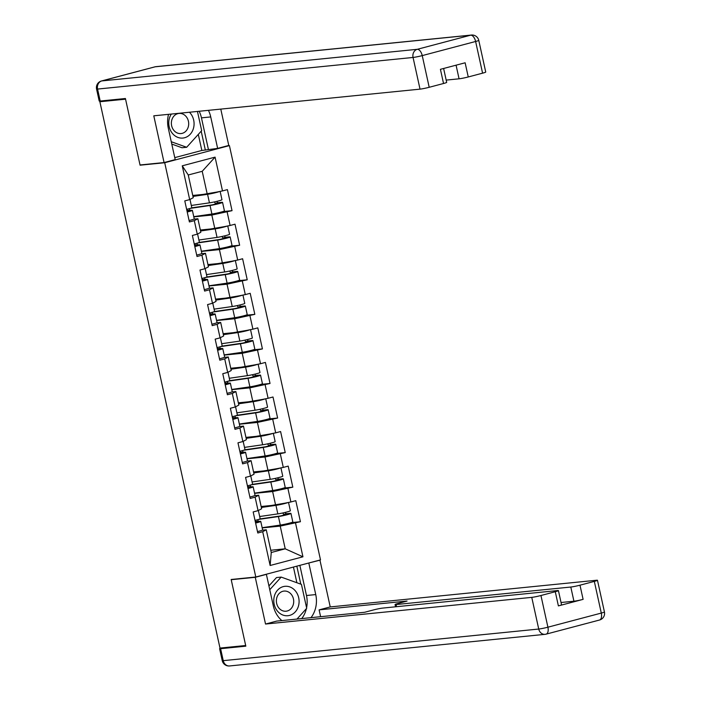 <?xml version="1.0" encoding="UTF-8"?>
<svg xmlns="http://www.w3.org/2000/svg" width="701" height="701" viewBox="0 0 701 701"><rect width="100%" height="100%" fill="white"/><g stroke="black" fill="none" stroke-linecap="round" stroke-linejoin="round"><path stroke-width="1.05" d="M227.396 145.808L229.411 145.606L320.497 559.897L255.795 577.019L164.709 162.728L229.411 145.606M192.757 195.456L207.207 194.002L202.212 171.298L215.076 157.138L182.251 165.822L189.682 199.601L184.775 200.898L189.401 221.945L194.308 220.649L197.875 218.747L193.879 219.141M215.076 157.138L222.506 190.917L227.404 189.62L232.04 210.668L222.839 211.588M193.809 216.854L211.833 215.049L232.04 210.668M227.133 211.965L230.103 225.485L235.01 224.189L239.637 245.236L230.436 246.156M201.406 251.422L219.431 249.609L239.637 245.236M234.73 246.533L237.7 260.045L242.607 258.748L247.234 279.795L238.042 280.715M209.003 285.982L227.036 284.177L247.234 279.795M242.327 281.092L245.297 294.604L250.204 293.307L254.831 314.355L245.639 315.275M216.6 320.541L234.633 318.736L254.831 314.355M249.924 315.652L252.903 329.163L257.802 327.866L262.428 348.914L253.236 349.834M224.197 355.1L242.231 353.295L262.428 348.914M257.53 350.211L260.5 363.731L265.399 362.426L270.034 383.473L260.833 384.402M231.803 389.66L249.828 387.855L270.034 383.473M265.127 384.77L268.097 398.291L273.004 396.994L277.631 418.041L268.43 418.961M239.4 424.228L257.425 422.423L277.631 418.041M272.724 419.338L275.695 432.85L280.602 431.553L285.228 452.601L276.028 453.521M246.997 458.787L265.031 456.982L285.228 452.601M280.321 453.897L283.292 467.409L288.199 466.112L292.825 487.16L283.633 488.08M254.594 493.346L272.628 491.541L292.825 487.16M287.918 488.457L290.889 501.969L295.796 500.672L300.422 521.719L291.23 522.639M262.192 527.906L280.225 526.101L300.422 521.719M295.524 523.016L302.946 556.804L270.13 565.488L262.7 531.7L266.266 529.798L262.262 530.193M194.308 220.649L197.279 234.169L192.372 235.466L197.007 256.513L201.906 255.217L204.876 268.728L199.978 270.025L204.604 291.073L209.503 289.776L212.482 303.288L207.575 304.584L212.201 325.632L217.108 324.335L220.079 337.847L215.172 339.144L219.799 360.191L224.706 358.894L227.676 372.406L222.769 373.712L227.396 394.751L232.303 393.454L235.273 406.974L230.366 408.271L234.993 429.319L239.9 428.022L242.87 441.534L237.972 442.83L242.599 463.878L247.497 462.581L250.467 476.093L245.569 477.39L250.196 498.437L255.103 497.14L258.073 510.652L253.166 511.949L257.793 532.997L262.7 531.7M200.355 230.016L214.804 228.561L211.833 215.049M197.875 218.747L200.845 232.259L197.279 234.169M214.804 228.561L230.103 225.485M207.952 264.575L222.41 263.129L219.431 249.609M201.906 255.217L205.472 253.306L201.476 253.709M205.472 253.306L208.442 266.818L204.876 268.728M222.41 263.129L237.7 260.045M215.549 299.134L230.007 297.688L227.036 284.177M209.503 289.776L213.078 287.866L209.073 288.269M213.078 287.866L216.048 301.377L212.482 303.288M230.007 297.688L245.297 294.604M223.155 333.694L237.604 332.248L234.633 318.736M217.108 324.335L220.675 322.425L216.67 322.828M220.675 322.425L223.645 335.945L220.079 337.847M237.604 332.248L252.903 329.163M230.752 368.262L245.201 366.807L242.231 353.295M224.706 358.894L228.272 356.984L224.267 357.387M228.272 356.984L231.242 370.505L227.676 372.406M245.201 366.807L260.5 363.731M238.349 402.821L252.798 401.375L249.828 387.855M232.303 393.454L235.869 391.552L231.873 391.947M235.869 391.552L238.839 405.064L235.273 406.974M252.798 401.375L268.097 398.291M245.946 437.38L260.395 435.934L257.425 422.423M239.9 428.022L243.466 426.112L239.47 426.515M243.466 426.112L246.437 439.623L242.87 441.534M260.395 435.934L275.695 432.85M253.543 471.939L268.001 470.494L265.031 456.982M247.497 462.581L251.072 460.671L247.067 461.074M251.072 460.671L254.042 474.183L250.467 476.093M268.001 470.494L283.292 467.409M261.149 506.499L275.598 505.053L272.628 491.541M255.103 497.14L258.669 495.23L254.665 495.633M258.669 495.23L261.639 508.751L258.073 510.652M275.598 505.053L290.889 501.969M270.761 550.259L285.219 548.813L280.225 526.101M266.266 529.798L271.261 552.502L285.219 548.813L302.946 556.804M270.13 565.488L271.261 552.502M255.795 577.019L231.164 579.482L245.683 645.507L219.991 648.074L99.875 101.741L125.558 99.174L140.077 165.191L164.709 162.728M100.655 100.988L102.705 100.997L99.875 101.741M202.212 171.298L188.254 174.987L193.248 197.7L189.682 199.601M207.207 194.002L222.506 190.917M182.251 165.822L188.254 174.987M140.077 165.191L141.453 164.831M255.611 523.06A7.501 0.526 -12.4 0 0 260.763 521.404A7.501 0.526 -12.4 0 0 260.369 521.325L255.234 521.342M257.486 531.586A7.501 0.526 -12.4 0 0 262.638 529.938L260.763 521.404M255.374 522L257.88 522.043L255.558 522.841M255.024 520.396A7.501 0.526 -12.4 0 0 260.176 518.749L258.362 510.494M262.148 527.704L280.295 525.075A7.501 0.526 167.6 0 0 288.339 523.437A7.501 0.526 167.6 0 0 292.825 521.947L290.95 513.421A7.501 0.526 167.6 0 0 289.846 513.386L286.437 513.728A1.367 0.701 75.2 0 1 285.421 512.361M282.959 512.93A1.367 0.701 -104.8 0 0 283.993 514.376L288.058 514.052L280.47 515.954L260.001 518.915M288.532 502.451L290.363 510.766A7.501 0.526 167.6 0 1 285.885 512.247A7.501 0.526 167.6 0 1 277.833 513.894L259.685 516.514M287.927 502.573A7.501 0.526 167.6 0 1 275.957 505.36L261.359 507.471M261.298 507.182L285.053 503.152M290.95 513.421A7.501 0.526 167.6 0 1 286.464 514.911A7.501 0.526 167.6 0 1 278.42 516.549L258.704 519.406M277.394 611.018A14.782 12.644 84.3 0 0 295.305 611.859A14.782 12.644 84.3 0 0 295.463 590.996A14.782 12.644 84.3 0 0 277.561 590.163A14.782 12.644 84.3 0 0 277.394 611.018M278.858 608.004A10.121 8.657 84.3 0 0 286.052 611.219A10.121 8.657 84.3 0 0 293.22 604.805A10.121 8.657 84.3 0 0 291.23 594.299A10.121 8.657 84.3 0 0 284.036 591.074A10.121 8.657 84.3 0 0 276.869 597.489A10.121 8.657 84.3 0 0 278.858 608.004M268.93 585.922L276.483 577.563L281.171 577.089L301.439 584.38L306.696 608.302L296.987 619.062M269.762 589.725L281.171 577.089M171.333 114.061A14.782 12.644 84.3 0 0 169.213 118.96A14.782 12.644 84.3 0 0 178.028 137.449A14.782 12.644 84.3 0 0 193.616 127.748A14.782 12.644 84.3 0 0 189.445 112.239M171.675 120.484A10.121 8.657 84.3 0 0 181.033 133.567A10.121 8.657 84.3 0 0 188.376 126.504A10.121 8.657 84.3 0 0 179.018 113.422A10.121 8.657 84.3 0 0 171.675 120.484M197.454 111.441L201.678 130.649L186.668 147.271L181.98 147.745L171.78 144.073M186.668 147.271L171.272 141.733M307.984 563.21L319.954 560.178L330.232 606.926L596.463 580.253A6.826 0.482 -12.4 0 1 597.471 580.279A6.826 0.482 -12.4 0 1 594.325 581.392L579.99 585.186L583.109 599.364A6.826 0.482 167.6 0 1 573.926 601.213L561.037 602.51M308.826 563.122L315.748 594.579A25.586 21.88 84.3 0 1 310.981 617.66M221.358 647.943A6.826 0.482 -12.4 0 0 219.606 648.662A6.826 0.482 -12.4 0 0 220.613 648.697L245.823 646.173L231.216 579.701L255.26 577.3L266.389 574.356L273.302 605.813A25.586 21.88 84.3 0 0 281.855 620.578M255.26 577.3L265.53 624.039L276.667 621.095L364.625 612.28L373.493 609.94A6.826 0.482 -12.4 0 1 382.667 608.091L557.418 590.575A6.826 0.482 -12.4 0 1 558.425 590.61L561.536 604.788A6.826 0.482 167.6 0 1 558.39 605.901L583.109 599.364M320.611 616.696L319.104 609.87L330.232 606.926M319.121 560.265L319.954 560.178M231.216 579.701L232.592 579.341M265.548 574.434L266.389 574.356M265.53 624.039L531.761 597.366A6.826 0.482 -12.4 0 0 540.944 595.517L555.28 591.723A6.826 0.482 -12.4 0 0 558.425 590.61M573.926 601.213L570.807 587.035L396.065 604.542A6.826 0.482 -12.4 0 1 395.057 604.516A6.826 0.482 -12.4 0 1 398.203 603.403L407.071 601.055L319.104 609.87M570.807 587.035A6.826 0.482 -12.4 0 0 579.99 585.186M299.853 565.356L306.477 595.508L315.748 594.579M301.719 618.589A25.586 21.88 84.3 0 0 306.398 608.634M306.582 607.785A25.586 21.88 84.3 0 0 306.477 595.508M300.79 584.152L296.83 566.163M296.882 582.741L293.439 567.056M168.538 114.342A25.586 21.88 84.3 0 0 168.284 128.16L175.197 159.618L164.069 162.562L153.791 115.814L420.022 89.141L413.055 57.456L97.57 89.071L100.199 101.032L125.418 98.508L140.025 164.972L164.069 162.562M199.163 111.266A25.586 21.88 84.3 0 1 201.459 117.856L210.729 116.927A25.586 21.88 84.3 0 0 208.425 110.337M210.729 116.927L217.643 148.393L228.771 145.449L220.78 109.102M174.768 157.629L201.844 150.47L217.643 148.393M446.178 80.098L459.067 78.81L456.071 65.175M482.586 73.167L475.62 41.482A6.826 0.482 -12.4 0 0 478.765 40.369L485.732 72.054A6.826 0.482 167.6 0 1 482.586 73.167L468.25 76.961A6.826 0.482 167.6 0 1 459.067 78.81M443.619 68.47L446.677 82.385A6.826 0.482 167.6 0 1 443.54 83.498L429.196 87.292A6.826 0.482 167.6 0 1 420.022 89.141M468.25 76.961L465.131 62.783L440.421 69.32L443.54 83.498M100.199 101.032A6.826 0.482 167.6 0 1 99.192 101.005L96.563 89.036A6.826 0.482 -12.4 0 0 97.57 89.071A6.826 5.836 -95.7 0 1 101.768 80.93L417.253 49.315L470.643 35.19L155.149 66.805L101.768 80.93A6.826 3.505 75.2 0 0 101.487 80.974A6.826 6.826 0 0 0 96.563 89.036M201.459 117.856L208.381 149.322M205.358 150.119L201.196 131.183M201.844 150.47L198.304 134.39M248.005 488.492A7.501 0.526 -12.4 0 0 253.166 486.844A7.501 0.526 -12.4 0 0 252.772 486.766L247.628 486.783M249.88 497.027A7.501 0.526 -12.4 0 0 255.041 495.37L253.166 486.844M247.777 487.44L250.275 487.475L247.961 488.282M247.427 485.837A7.501 0.526 -12.4 0 0 252.579 484.189L250.765 475.935M240.408 453.933A7.501 0.526 -12.4 0 0 245.569 452.285A7.501 0.526 -12.4 0 0 245.175 452.206L240.031 452.215M242.283 462.467A7.501 0.526 -12.4 0 0 247.444 460.811L245.569 452.285M240.18 452.872L242.677 452.916L240.364 453.713M239.83 451.278A7.501 0.526 -12.4 0 0 244.982 449.621L243.168 441.376M232.811 419.373A7.501 0.526 -12.4 0 0 237.972 417.717A7.501 0.526 -12.4 0 0 237.578 417.638L232.434 417.656M234.686 427.899A7.501 0.526 -12.4 0 0 239.847 426.252L237.972 417.717M232.574 418.313L235.08 418.357L232.767 419.154M232.224 416.718A7.501 0.526 -12.4 0 0 237.385 415.062L235.571 406.817M225.214 384.814A7.501 0.526 -12.4 0 0 230.366 383.158A7.501 0.526 -12.4 0 0 229.972 383.079L224.837 383.096M227.089 393.34A7.501 0.526 -12.4 0 0 232.241 391.693L230.366 383.158M224.977 383.754L227.483 383.798L225.161 384.595M224.627 382.15A7.501 0.526 -12.4 0 0 229.788 380.503L227.974 372.249M217.617 350.255A7.501 0.526 -12.4 0 0 222.769 348.599A7.501 0.526 -12.4 0 0 222.375 348.52L217.24 348.537M219.492 358.781A7.501 0.526 -12.4 0 0 224.644 357.124L222.769 348.599M217.38 349.194L219.886 349.238L217.564 350.036M217.03 347.591A7.501 0.526 -12.4 0 0 222.182 345.943L220.368 337.689M254.551 493.145L272.698 490.516A7.501 0.526 167.6 0 0 280.742 488.877A7.501 0.526 167.6 0 0 285.219 487.388L283.344 478.862A7.501 0.526 167.6 0 0 282.24 478.827L278.84 479.169A1.367 0.701 75.2 0 1 277.824 477.802M275.362 478.371A1.367 0.701 -104.8 0 0 276.387 479.817L280.461 479.493L272.873 481.394L252.404 484.356M280.935 467.882L282.766 476.198A7.501 0.526 167.6 0 1 278.279 477.688A7.501 0.526 167.6 0 1 270.235 479.326L252.088 481.955M280.33 468.005A7.501 0.526 167.6 0 1 268.36 470.8L253.762 472.912M253.692 472.623L277.456 468.592M283.344 478.862A7.501 0.526 167.6 0 1 278.867 480.343A7.501 0.526 167.6 0 1 270.823 481.99L251.107 484.838M246.954 458.585L265.101 455.957A7.501 0.526 167.6 0 0 273.145 454.318A7.501 0.526 167.6 0 0 277.622 452.828L275.747 444.303A7.501 0.526 167.6 0 0 274.643 444.259L271.243 444.6A1.367 0.701 75.2 0 1 270.227 443.242M267.764 443.812A1.367 0.701 -104.8 0 0 268.79 445.249L272.864 444.933L265.267 446.826L244.807 449.788M273.337 433.323L275.16 441.639A7.501 0.526 167.6 0 1 270.682 443.128A7.501 0.526 167.6 0 1 262.638 444.767L244.491 447.396M272.733 433.446A7.501 0.526 167.6 0 1 260.763 436.241L246.165 438.353M246.095 438.064L269.859 434.024M275.747 444.303A7.501 0.526 167.6 0 1 271.269 445.783A7.501 0.526 167.6 0 1 263.225 447.431L243.51 450.279M239.356 424.017L257.504 421.397A7.501 0.526 167.6 0 0 265.548 419.75A7.501 0.526 167.6 0 0 270.025 418.269L268.15 409.735A7.501 0.526 167.6 0 0 267.046 409.699L263.646 410.041A1.367 0.701 75.2 0 1 262.63 408.674M260.159 409.244A1.367 0.701 -104.8 0 0 261.193 410.69L265.258 410.374L257.67 412.267L237.201 415.229M265.74 398.764L267.563 407.079A7.501 0.526 167.6 0 1 263.085 408.56A7.501 0.526 167.6 0 1 255.041 410.208L236.894 412.836M265.136 398.887A7.501 0.526 167.6 0 1 253.166 401.682L238.559 403.794M238.498 403.496L262.253 399.465M268.15 409.735A7.501 0.526 167.6 0 1 263.672 411.224A7.501 0.526 167.6 0 1 255.628 412.863L235.913 415.719M231.751 389.458L249.898 386.838A7.501 0.526 167.6 0 0 257.95 385.191A7.501 0.526 167.6 0 0 262.428 383.71L260.553 375.175A7.501 0.526 167.6 0 0 259.449 375.14L256.049 375.482A1.367 0.701 75.2 0 1 255.033 374.115M252.562 374.685A1.367 0.701 -104.8 0 0 253.596 376.13L257.661 375.815L250.073 377.708L229.604 380.669M258.134 364.205L259.966 372.52A7.501 0.526 167.6 0 1 255.488 374.001A7.501 0.526 167.6 0 1 247.444 375.648L229.297 378.268M257.53 364.327A7.501 0.526 167.6 0 1 245.569 367.114L230.962 369.225M230.901 368.936L254.656 364.906M260.553 375.175A7.501 0.526 167.6 0 1 256.067 376.665A7.501 0.526 167.6 0 1 248.023 378.303L228.316 381.16M224.154 354.899L242.301 352.27A7.501 0.526 167.6 0 0 250.345 350.631A7.501 0.526 167.6 0 0 254.831 349.142L252.956 340.616A7.501 0.526 167.6 0 0 251.852 340.581L248.443 340.923A1.367 0.701 75.2 0 1 247.427 339.556M244.964 340.125A1.367 0.701 -104.8 0 0 245.998 341.571L250.064 341.247L242.476 343.148L222.007 346.11M250.537 329.645L252.369 337.952A7.501 0.526 167.6 0 1 247.891 339.442A7.501 0.526 167.6 0 1 239.838 341.089L221.7 343.709M249.933 329.768A7.501 0.526 167.6 0 1 237.963 332.554L223.365 334.666M223.304 334.377L247.059 330.346M252.956 340.616A7.501 0.526 167.6 0 1 248.469 342.097A7.501 0.526 167.6 0 1 240.425 343.744L220.71 346.592M210.011 315.687A7.501 0.526 -12.4 0 0 215.172 314.039A7.501 0.526 -12.4 0 0 214.778 313.96L209.634 313.978M211.886 324.221A7.501 0.526 -12.4 0 0 217.047 322.565L215.172 314.039M209.783 314.635L212.28 314.67L209.967 315.476M209.433 313.032A7.501 0.526 -12.4 0 0 214.585 311.375L212.771 303.13M216.556 320.339L234.704 317.711A7.501 0.526 167.6 0 0 242.748 316.072A7.501 0.526 167.6 0 0 247.225 314.583L245.35 306.057A7.501 0.526 167.6 0 0 244.246 306.022L240.846 306.363A1.367 0.701 75.2 0 1 239.83 304.996M237.367 305.566A1.367 0.701 -104.8 0 0 238.393 307.012L242.467 306.688L234.879 308.589L214.41 311.542M242.94 295.077L244.772 303.393A7.501 0.526 167.6 0 1 240.285 304.882A7.501 0.526 167.6 0 1 232.241 306.521L214.094 309.15M242.336 295.2A7.501 0.526 167.6 0 1 230.366 297.995L215.768 300.107M215.698 299.818L239.462 295.778M245.35 306.057A7.501 0.526 167.6 0 1 240.872 307.537A7.501 0.526 167.6 0 1 232.828 309.185L213.113 312.033M202.414 281.127A7.501 0.526 -12.4 0 0 207.575 279.48A7.501 0.526 -12.4 0 0 207.181 279.392L202.037 279.41M204.289 289.662A7.501 0.526 -12.4 0 0 209.45 288.006L207.575 279.48M202.186 280.067L204.683 280.111L202.37 280.908M201.835 278.472A7.501 0.526 -12.4 0 0 206.988 276.816L205.174 268.571M208.959 285.78L227.106 283.151A7.501 0.526 167.6 0 0 235.15 281.504A7.501 0.526 167.6 0 0 239.628 280.023L237.753 271.489A7.501 0.526 167.6 0 0 236.649 271.453L233.249 271.795A1.367 0.701 75.2 0 1 232.233 270.437M229.77 270.998A1.367 0.701 -104.8 0 0 230.795 272.444L234.87 272.128L227.273 274.021L206.813 276.983M235.343 260.518L237.166 268.834A7.501 0.526 167.6 0 1 232.688 270.323A7.501 0.526 167.6 0 1 224.644 271.962L206.497 274.59M234.739 260.641A7.501 0.526 167.6 0 1 222.769 263.436L208.171 265.548M208.101 265.25L231.865 261.219M237.753 271.489A7.501 0.526 167.6 0 1 233.275 272.978A7.501 0.526 167.6 0 1 225.231 274.626L205.516 277.473M194.817 246.568A7.501 0.526 -12.4 0 0 199.978 244.912A7.501 0.526 -12.4 0 0 199.583 244.833L194.44 244.851M196.692 255.094A7.501 0.526 -12.4 0 0 201.853 253.447L199.978 244.912M194.58 245.508L197.086 245.552L194.773 246.349M194.23 243.913A7.501 0.526 -12.4 0 0 199.391 242.257L197.577 234.011M201.362 251.212L219.509 248.592A7.501 0.526 167.6 0 0 227.553 246.945A7.501 0.526 167.6 0 0 232.031 245.464L230.156 236.929A7.501 0.526 167.6 0 0 229.052 236.894L225.652 237.236A1.367 0.701 75.2 0 1 224.635 235.869M222.164 236.439A1.367 0.701 -104.8 0 0 223.198 237.884L227.273 237.569L219.676 239.462L199.207 242.423M227.746 225.959L229.569 234.274A7.501 0.526 167.6 0 1 225.091 235.755A7.501 0.526 167.6 0 1 217.047 237.402L198.9 240.031M227.142 226.081A7.501 0.526 167.6 0 1 215.172 228.868L200.565 230.988M200.504 230.69L224.267 226.66M230.156 236.929A7.501 0.526 167.6 0 1 225.678 238.419A7.501 0.526 167.6 0 1 217.634 240.057L197.919 242.914M187.22 212.009A7.501 0.526 -12.4 0 0 192.372 210.353A7.501 0.526 -12.4 0 0 191.978 210.274L186.843 210.291M189.095 220.535A7.501 0.526 -12.4 0 0 194.247 218.887L192.372 210.353M186.983 210.948L189.489 210.992L187.167 211.79M186.632 209.345A7.501 0.526 -12.4 0 0 191.794 207.698L189.98 199.443M193.756 216.653L211.904 214.024A7.501 0.526 167.6 0 0 219.956 212.385A7.501 0.526 167.6 0 0 224.434 210.896L222.559 202.37A7.501 0.526 167.6 0 0 221.455 202.335L218.055 202.677A1.367 0.701 75.2 0 1 217.038 201.31M214.567 201.879A1.367 0.701 -104.8 0 0 215.601 203.325L219.667 203.001L212.079 204.902L191.61 207.864M220.14 191.399L221.972 199.715A7.501 0.526 167.6 0 1 217.494 201.196A7.501 0.526 167.6 0 1 209.45 202.843L191.303 205.463M219.544 191.522A7.501 0.526 167.6 0 1 207.575 194.308L192.968 196.42M192.906 196.131L216.662 192.1M222.559 202.37A7.501 0.526 167.6 0 1 218.081 203.86A7.501 0.526 167.6 0 1 210.028 205.498L190.321 208.355M286.437 513.728L283.993 514.376M277.833 513.894L275.957 505.36M280.295 525.075L278.42 516.549M258.205 521.334L257.837 519.66M558.39 605.901L555.28 591.723M540.944 595.517L547.91 627.193L601.292 613.077L594.325 581.392M220.613 648.697L223.242 660.657L538.727 629.042L531.761 597.366M396.065 604.542L396.538 606.698M547.91 627.193A6.826 0.482 167.6 0 1 538.727 629.042A6.826 5.836 -95.7 0 0 545.071 634.335A6.826 6.826 0 0 0 546.132 634.142A6.826 3.505 -104.8 0 0 547.91 627.193M601.292 613.077A6.826 3.505 75.2 0 1 599.513 620.026A6.826 6.826 0 0 0 604.437 611.964A6.826 0.482 167.6 0 1 601.292 613.077M229.577 665.95A6.826 5.836 -95.7 0 1 223.242 660.657A6.826 0.482 167.6 0 1 222.235 660.631A6.826 6.826 0 0 0 229.577 665.95L545.071 634.335A6.826 5.836 -95.7 0 0 545.851 634.195A6.826 3.505 -104.8 0 0 546.132 634.142L599.513 620.026M478.765 40.369A6.826 6.826 0 0 0 471.423 35.05A6.826 5.836 -95.7 0 0 470.643 35.19A6.826 3.505 75.2 0 1 475.62 41.482L422.239 55.607L429.196 87.292M422.239 55.607A6.826 3.505 -104.8 0 0 417.253 49.315A6.826 5.836 -95.7 0 0 413.055 57.456A6.826 0.482 -12.4 0 0 422.239 55.607M101.487 80.974L154.868 66.858A6.826 3.505 -104.8 0 1 155.149 66.805A6.826 5.836 -95.7 0 1 155.929 66.665A6.826 6.826 0 0 0 154.868 66.858A6.826 3.505 -104.8 0 0 154.597 66.954M278.84 479.169L276.387 479.817M270.235 479.326L268.36 470.8M272.698 490.516L270.823 481.99M250.607 486.774L250.239 485.101M271.243 444.6L268.79 445.249M262.638 444.767L260.763 436.241M265.101 455.957L263.225 447.431M243.01 452.206L242.642 450.541M263.646 410.041L261.193 410.69M255.041 410.208L253.166 401.682M257.504 421.397L255.628 412.863M235.413 417.647L235.045 415.982M256.049 375.482L253.596 376.13M247.444 375.648L245.569 367.114M249.898 386.838L248.023 378.303M227.807 383.088L227.448 381.414M248.443 340.923L245.998 341.571M239.838 341.089L237.963 332.554M242.301 352.27L240.425 343.744M220.21 348.528L219.842 346.855M240.846 306.363L238.393 307.012M232.241 306.521L230.366 297.995M234.704 317.711L232.828 309.185M212.613 313.96L212.245 312.295M233.249 271.795L230.795 272.444M224.644 271.962L222.769 263.436M227.106 283.151L225.231 274.626M205.016 279.401L204.648 277.736M225.652 237.236L223.198 237.884M217.047 237.402L215.172 228.868M219.509 248.592L217.634 240.057M197.419 244.842L197.051 243.177M218.055 202.677L215.601 203.325M209.45 202.843L207.575 194.308M211.904 214.024L210.028 205.498M189.822 210.282L189.454 208.609M604.437 611.964L597.471 580.279M222.235 660.631L219.606 648.662M395.057 604.516L395.557 606.794M471.423 35.05L155.929 66.665"/></g></svg>

